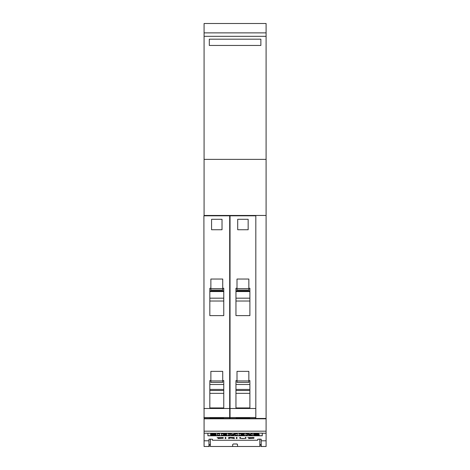 <?xml version="1.0" encoding="UTF-8"?>
<svg xmlns="http://www.w3.org/2000/svg" width="470" height="470" viewBox="0 0 470 470"><rect width="100%" height="100%" fill="white"/><g stroke="black" fill="none" stroke-linecap="round" stroke-linejoin="round"><path stroke-width="0.7" d="M266.096 440.795L266.096 418.447L204.08 418.447L204.08 440.795L208.956 440.795L208.956 439.221L212.44 439.221L212.44 440.231L212.792 440.255L257.384 440.255L257.73 440.231L257.73 439.221L261.214 439.221L261.214 440.795L266.096 440.795L266.096 446.482L261.214 446.482L261.214 440.795M207.91 433.234L262.26 433.158L262.26 435.796L207.91 435.796L207.91 433.234L204.08 433.234M262.26 435.725L207.91 435.725M250.904 434.58L248.242 433.734L245.834 433.734L245.834 435.214L247.343 435.214L247.343 434.392L250.005 435.214L252.337 435.214L252.337 433.892L250.904 433.892L250.904 434.738L248.242 433.892L245.834 433.892M252.337 433.892L250.904 433.892M247.343 435.091L247.343 434.392M235.2 434.356L235.2 435.214L237.356 435.214L237.356 433.734L234.695 433.734L232.773 434.562L230.87 433.734L228.191 433.734L228.191 435.214L229.636 435.214L229.636 434.356L231.704 435.214L233.114 435.214L235.2 434.356L235.2 435.091M229.636 435.091L229.636 434.356M219.619 433.898L217.457 433.74L217.457 435.214L219.619 435.214L219.619 433.898L217.457 433.898M214.12 434.821L213.956 434.838A2.186 0.4 0 0 1 212.957 434.868A7.69 1.404 0 0 1 210.701 434.779L210.701 435.191L216.147 435.003L216.13 434.662L212.663 434.251L215.783 433.904L210.725 434.104L210.748 434.445L214.291 434.891L210.701 434.926M215.783 434.004L215.783 433.745A7.22 1.316 180 0 0 212.346 433.734A2.456 0.447 180 0 0 210.725 433.945A2.033 0.37 180 0 0 210.513 434.11L210.513 434.274M216.364 434.838L216.364 434.685A2.162 0.394 180 0 0 216.13 434.509A3.131 0.57 180 0 0 214.702 434.286L213.368 434.174A1.974 0.358 -0 0 1 212.934 434.133M226.857 433.892L221.376 433.734L221.376 435.214L226.857 435.214L223.544 434.979L223.544 434.674L226.44 434.674L223.544 434.445L223.544 434.139L226.857 433.892L221.376 433.892M226.44 434.445L223.544 434.139M226.857 434.979L223.544 434.674M244.5 433.892L239.018 433.734L239.018 435.214L244.5 435.214L241.186 434.979L241.186 434.674L244.083 434.674L241.186 434.445L241.186 434.139L244.5 433.892L239.018 433.892M244.083 434.445L241.186 434.139M244.5 434.979L241.186 434.674M257.096 434.821L256.937 434.838A2.186 0.4 0 0 1 255.933 434.868A7.69 1.404 0 0 1 253.677 434.779L253.677 435.191L259.123 435.003L259.105 434.662L255.639 434.251L258.759 433.904L253.706 434.104L253.724 434.445L257.266 434.891L253.677 434.926M258.759 434.004L258.759 433.745A7.22 1.316 180 0 0 255.322 433.734A2.456 0.447 180 0 0 253.706 433.945A2.033 0.37 180 0 0 253.489 434.11L253.489 434.274M259.346 434.838L259.346 434.685A2.162 0.394 180 0 0 259.105 434.509A3.131 0.57 180 0 0 257.678 434.286L256.344 434.174A1.974 0.358 -0 0 1 255.909 434.133M216.147 435.003L216.13 434.509M259.123 435.003L259.105 434.509M230.87 433.734L228.191 433.892M232.773 434.562L230.87 433.892M234.695 433.734L232.773 434.715M237.356 433.892L234.695 433.892M210.725 433.945L210.748 434.445M253.706 433.945L253.724 434.445M248.724 438.504L253.324 438.252L247.831 437.599L254.064 437.617L248.442 437.611L253.929 438.24L248.724 438.387M236.375 438.551L236.375 437.423L236.98 437.423L236.98 438.551L236.375 438.551M225.224 438.551L225.224 437.423L225.829 437.423L225.829 438.551L225.224 438.551M218.004 438.504L222.604 438.252L217.105 437.599L223.344 437.617L217.722 437.611L223.209 438.24L218.004 438.387M228.69 438.551L228.69 437.423L233.925 437.541L234.354 437.658L233.925 437.94L231.904 438.052L234.43 438.551L231.246 438.052L229.295 438.052L229.295 438.551L228.69 438.551M240.27 438.404L239.841 438.246L239.841 437.423L240.446 437.423L240.446 438.246L242.479 438.487L244.935 438.393L245.352 438.246L245.352 437.423L245.951 437.423L245.951 438.246L245.516 438.404L240.634 438.31M204.08 440.795L204.08 446.482L208.956 446.482L208.956 440.795M245.352 437.423L245.352 438.105M245.164 438.31L245.951 438.111L245.951 437.423M239.841 437.423L239.841 438.111L240.27 438.269M240.446 438.105L240.446 437.423M231.904 437.975L231.569 437.975M229.295 437.975L233.749 437.823L229.295 437.505L229.295 438.052M228.69 437.423L228.69 438.428L229.295 438.428M233.749 437.823L234.354 437.658M222.04 437.47L222.41 437.494M222.604 438.34L223.209 438.24M217.14 437.599L217.763 437.723M225.224 437.423L225.224 438.428L225.829 438.428L225.829 437.423M236.375 437.423L236.375 438.428L236.98 438.428L236.98 437.423M252.766 437.47L253.13 437.494M253.324 438.34L253.929 438.24M247.86 437.599L248.489 437.723M261.214 444.561L259.822 444.561M210.354 439.045L210.354 446.477L232.65 446.477L232.65 444.602L233.343 443.986L236.827 443.986L237.526 444.602L237.526 446.477L232.65 446.477M204.08 446.482L209.309 446.5L209.309 444.561M260.868 444.561L260.868 446.5L266.096 446.482M210.354 444.561L208.956 444.561M237.526 446.477L259.822 446.477L259.822 439.045M237.526 444.602L237.203 444.091M266.096 215.466L266.096 159.377L204.08 159.377L204.08 215.466L266.096 215.466L266.096 418.447L204.08 418.447M239.442 215.466L239.442 215.812M246.409 215.812L246.409 215.466M230.036 418.447L230.036 215.812L255.815 215.812L255.815 418.447M235.958 418.306L249.893 418.306M248.847 380.594L249.893 380.594L249.893 407.937L235.958 407.937L235.958 380.594L237.003 380.594M249.893 380.594L249.893 384.495L235.958 384.495L235.958 380.594M235.958 389.436L249.893 389.436M235.958 390.494L249.893 390.494M235.958 393.349L249.893 393.349M237.003 380.953L237.003 382.38L248.847 382.38L248.847 371.365L237.003 371.365L237.003 380.953L248.847 380.953M248.847 288.274L249.893 288.274L249.893 315.611L235.958 315.611L235.958 288.274L237.003 288.274M237.003 279.039L248.847 279.039L248.847 288.633L237.003 288.633L237.003 279.039M248.154 229.748L237.703 229.748L237.703 219.296L248.154 219.296L248.154 229.748M249.893 288.274L249.893 290.907L235.958 290.907L235.958 288.274M235.958 291.565L249.893 291.565M235.958 298.174L249.893 298.174M235.958 301.029L249.893 301.029M237.003 288.633L237.003 290.061L248.847 290.061L248.847 288.633M213.315 215.466L213.315 215.812M220.283 215.812L220.283 215.466M204.08 426.584L203.904 215.812L229.689 215.812L229.689 418.447M209.832 418.306L223.767 418.306M222.721 380.594L223.767 380.594L223.767 407.937L209.832 407.937L209.832 380.594L210.871 380.594M223.767 380.594L223.767 384.495L209.832 384.495L209.832 380.594M209.832 389.436L223.767 389.436M209.832 390.494L223.767 390.494M209.832 393.349L223.767 393.349M210.871 380.953L210.871 382.38L222.721 382.38L222.721 371.365L210.871 371.365L210.871 380.953L222.721 380.953M222.721 288.274L223.767 288.274L223.767 315.611L209.832 315.611L209.832 288.274L210.871 288.274M210.871 279.039L222.721 279.039L222.721 288.633L210.871 288.633L210.871 279.039M222.022 229.748L211.571 229.748L211.571 219.296L222.022 219.296L222.022 229.748M223.767 288.274L223.767 290.907L209.832 290.907L209.832 288.274M209.832 291.565L223.767 291.565M209.832 298.174L223.767 298.174M209.832 301.029L223.767 301.029M210.871 288.633L210.871 290.061L222.721 290.061L222.721 288.633M204.08 215.812L204.08 215.466M266.096 32.871L266.096 159.371L204.08 159.371L204.08 23.5L266.096 23.5L266.096 32.871L204.08 32.871M260.868 45.449L209.309 45.449L209.309 39.175L260.868 39.175L260.868 45.449M262.26 433.234L266.096 433.234M204.08 431.184L266.096 431.184M204.08 418.794L266.096 418.794M230.036 417.53L255.815 417.53M230.036 408.483L255.815 408.483M203.904 417.53L229.689 417.53M203.904 408.483L229.689 408.483M266.096 36.319L204.08 36.319"/></g></svg>

